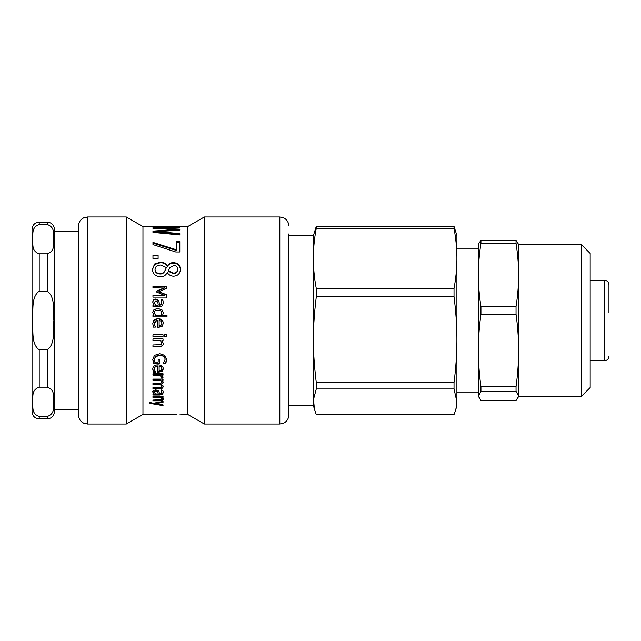 <?xml version="1.0" encoding="UTF-8"?>
<svg xmlns="http://www.w3.org/2000/svg" width="641" height="641" viewBox="0 0 641 641"><rect width="100%" height="100%" fill="white"/><g stroke="black" fill="none" stroke-linecap="round" stroke-linejoin="round"><path stroke-width="0.96" d="M478.507 397.067L478.507 243.933L480.942 240.343L516.037 240.343L518.617 244.477L518.617 274.957C518.625 284.844 517.768 295.365 516.037 306.526L480.942 306.526C479.212 295.365 478.346 284.844 478.362 274.957C478.346 265.07 479.212 254.549 480.942 243.388L516.037 243.388C517.768 254.549 518.625 265.07 518.617 274.957L518.617 350.443C518.625 361.796 517.768 373.871 516.037 386.683L480.942 386.683C479.212 373.871 478.346 361.796 478.362 350.443C478.346 339.097 479.212 327.014 480.942 314.21L516.037 314.21C517.768 327.014 518.625 339.097 518.617 350.443L518.617 395.994L516.037 400.657L480.942 400.657L478.362 395.994L480.942 391.322L516.037 391.322L518.617 395.994L518.473 397.067M480.942 391.322L480.942 386.683M480.942 314.21L480.942 306.526M516.037 391.322L516.037 386.683M516.037 314.21L516.037 306.526M516.037 243.388L516.037 240.343M480.942 243.388L480.942 240.343M581.227 396.523L590.169 387.581L590.169 253.419L581.227 244.477L581.227 396.523L518.617 396.523M608.95 312.415L608.95 284.724C608.686 282.008 607.195 280.518 604.479 280.253L604.479 360.747C607.195 360.482 608.686 358.992 608.95 356.276M455.863 409.319L456.897 405.473L456.897 401.787L455.863 409.319L454.02 414.615L316.277 414.615L314.435 409.319L313.505 399.431L316.277 388.959L454.02 388.959L456.897 401.787L456.897 339.706C456.913 353.143 455.959 367.437 454.02 382.605L316.277 382.605C312.415 350.539 312.415 328.873 316.277 296.815L454.02 296.815C455.959 311.975 456.913 326.277 456.897 339.706L456.897 258.419C456.913 267.842 455.959 277.865 454.02 288.49L316.277 288.49C312.415 268.443 312.415 248.404 316.277 228.356L454.02 228.356C455.959 238.981 456.913 249.004 456.897 258.419L456.897 235.527L454.02 226.385L316.277 226.385L313.345 235.752L288.746 235.752M314.435 409.319L313.345 405.248L313.345 235.752M316.277 388.959L316.277 382.605M316.277 296.815L316.277 288.49M316.277 228.356L316.277 226.385M454.02 388.959L454.02 382.605M454.02 296.815L454.02 288.49M454.02 228.356L454.02 226.385M39.205 253.828C30.808 250.799 33.524 243.876 32.571 239.165C33.524 234.462 30.808 227.539 39.205 224.502L47.258 224.502C55.647 227.539 52.931 234.462 53.892 239.165C52.931 243.876 55.647 250.799 47.258 253.828L39.205 253.828L39.205 291.174L47.258 291.174C55.647 297.24 52.931 311.085 53.892 320.5C52.931 329.915 55.647 343.76 47.258 349.826L39.205 349.826C30.808 343.76 33.524 329.915 32.571 320.5C33.524 311.085 30.808 297.24 39.205 291.174M47.258 418.885L39.205 418.885L39.205 416.498L47.258 416.498L39.205 416.498C30.808 413.461 33.524 406.538 32.571 401.835C33.524 397.124 30.808 390.201 39.205 387.172L47.258 387.172C55.647 390.201 52.931 397.124 53.892 401.835C52.931 406.538 55.647 413.461 47.258 416.498L47.258 418.885C51.601 418.461 53.988 416.073 54.413 411.73L54.413 229.27C53.988 224.927 51.601 222.539 47.258 222.115L47.258 224.502M39.205 224.502L39.205 222.115C34.862 222.539 32.475 224.927 32.05 229.27L32.05 411.73C32.475 416.073 34.862 418.461 39.205 418.885M163.038 401.57A790.129 652.081 142.6 0 1 155.579 402.869L155.579 403.662A789.872 661.512 39.1 0 0 163.038 404.904L163.038 405.657L149.265 403.237L149.265 402.356A601.715 484.396 41.8 0 0 153.455 403.229A739.594 602.268 -37.9 0 0 163.038 401.434L163.038 401.57M152.582 403.053L149.265 402.356M155.579 403.582L153.519 403.221M163.038 401.434L163.038 402.348A784.384 646.601 142.3 0 1 155.579 403.662M163.319 398.39C163.287 399.479 162.013 400.032 159.505 400.056L152.967 400.056L160.963 399.752L161.708 398.894L160.49 397.428L152.967 397.428L152.967 396.442L163.038 396.442L161.917 396.699L161.917 397.428L163.319 399.143C163.287 400.24 162.013 400.793 159.505 400.817L152.967 400.817L152.967 399.928M161.708 398.894L160.49 396.699L152.967 396.442M163.038 396.442L163.038 397.428L161.917 397.428M160.49 396.699L160.49 397.428M159.12 366.38L159.12 370.939L161.147 370.458L161.925 368.831L161.131 367.101L159.12 365.939L161.131 367.101M161.131 366.652L161.925 368.831M155.09 371.684L153.592 371.684L152.742 368.807M157.83 366.38L157.83 365.939C155.459 366.003 154.257 366.956 154.217 368.791L155.434 372.173L153.592 372.173L152.742 369.272C152.806 366.428 154.545 364.961 157.95 364.873C161.38 365.033 163.167 366.38 163.319 368.92L162.197 371.387L157.83 372.325L157.83 366.38C155.459 366.444 154.257 367.397 154.217 369.256M163.319 368.455L162.197 370.907L157.83 371.836M153.592 371.684L153.592 372.173M162.197 370.907L162.197 371.387M159.721 363.215L153.864 363.215L152.71 359.24M165.082 359.433L165.082 359.064C164.921 356.588 163.143 355.274 159.745 355.122L155.675 356.252L154.249 359.184L154.689 362.053L158.159 362.053L158.159 359.24L159.721 359.24L159.721 363.623L153.864 363.623L152.71 359.617L154.457 355.354L159.689 353.728L164.785 355.37L166.628 359.625L166.259 361.877L165.474 363.575L163.319 363.575L165.082 359.433C164.921 356.933 163.143 355.611 159.745 355.459L155.675 356.596L154.249 359.553M166.628 359.248L165.474 363.167L163.583 363.167M153.864 363.215L153.864 363.623M165.474 363.167L165.474 363.575M166.259 361.476L166.259 361.877M163.319 343.336C163.287 345.291 162.013 346.292 159.505 346.356L152.967 346.356M163.038 340.395L161.917 340.587L163.319 343.56C163.287 345.531 162.013 346.541 159.505 346.605L152.967 346.605L152.967 344.97L160.963 344.65L161.708 343.127L160.49 340.587L152.967 340.587L152.967 338.929L163.038 338.929L163.038 340.587L161.917 340.587M161.708 343.127L160.49 340.395L152.967 340.395M166.476 336.445L164.713 336.445M166.476 336.597L164.713 336.597L164.713 334.698L166.476 334.698L166.476 336.597M163.038 336.325L152.967 336.325M163.038 336.477L152.967 336.477L152.967 334.802L163.038 334.802L163.038 336.477M154.297 312.6L155.418 315.252L161.236 315.204L161.764 313C161.732 311.214 160.458 310.292 157.958 310.236C155.547 310.196 154.329 310.981 154.297 312.6L155.418 315.204M155.418 315.252L161.236 315.204M161.236 315.252L161.764 313M152.686 312.295L154.032 309.627L157.926 308.609L161.917 309.771L163.319 312.72L162.638 315.252L166.981 315.252M161.917 309.867L163.319 312.792M152.967 315.252L153.992 315.252L152.686 312.215L154.032 309.523L157.926 308.497L161.917 309.771M162.638 315.204L166.981 315.204L166.981 316.902L152.967 316.902L152.967 315.204L153.992 315.204M176.676 414.415L166.628 414.294L176.676 414.415M164.649 414.046L163.647 414.342M166.628 414.214L164.649 414.366M152.967 414.046L176.716 414.134M179.8 414.046L187.677 414.415L204.335 424.03L279.805 424.03L283.739 423.116L285.341 422.107C287.553 420.288 288.682 417.948 288.746 415.088L288.746 407.035M163.647 414.046L152.967 414.294M158.559 226.69L179.8 226.594L142.959 226.585L142.959 414.415L163.647 414.294M187.677 414.415L187.677 226.585L158.559 226.594M153.744 226.585L158.559 226.618M175.233 229.774L179.8 230.063L157.293 231.665L157.293 232.515L179.8 234.382L179.8 234.935L152.967 232.379L152.967 231.93L165.707 231.032M155.266 228.492L157.558 228.404M157.293 231.665L179.8 233.556L179.8 234.935M157.558 228.605L157.558 228.06L179.8 229.157L179.8 230.063M179.8 227.259L157.558 228.06M175.233 230.367L175.233 229.566L152.967 228.38L152.967 227.691L179.8 226.89M152.967 232.379L152.967 231.081L175.233 229.566M176.652 242.274L179.8 242.274M152.967 243.139L176.652 250.519L176.652 241.521L179.8 241.521L179.8 251.977L175.778 251.977L152.967 244.582L152.967 242.394L176.652 249.846M152.967 255.927L158.103 255.927M158.103 258.475L152.967 258.475L152.967 255.302L158.103 255.302L158.103 258.475M168.166 270.814L168.166 271.287L173.543 273.555C176.147 273.467 177.557 272.185 177.757 269.701L177.757 269.22C177.653 266.896 176.323 265.67 173.759 265.542L169.841 267.642L168.166 270.814L173.543 273.098C176.147 273.01 177.557 271.72 177.757 269.22M155.034 269.268L155.034 269.757C155.162 272.417 156.845 273.827 160.106 273.979C162.077 274.124 163.607 273.234 164.713 271.303L166.388 267.537L160.643 265.029C157.149 265.206 155.282 266.616 155.034 269.268C155.162 271.96 156.845 273.378 160.106 273.531C162.077 273.683 163.607 272.778 164.713 270.831M164.713 271.303L166.388 267.537M152.358 269.725L154.665 264.501L160.386 262.698C163.415 262.706 165.723 263.908 167.301 266.295L167.405 266.295C168.791 264.204 170.77 263.179 173.342 263.203C177.717 263.435 180.073 265.606 180.409 269.725M160.45 276.768C155.467 276.351 152.766 273.843 152.358 269.236L154.665 263.964L160.386 262.145C163.415 262.153 165.723 263.363 167.301 265.767L167.405 265.767C168.791 263.667 170.77 262.626 173.342 262.658C177.717 262.882 180.073 265.078 180.409 269.236C180.137 273.595 177.861 275.91 173.583 276.175C170.939 276.127 168.831 274.941 167.253 272.609L167.149 272.609C165.843 275.35 163.607 276.736 160.45 276.768M167.405 266.295L167.405 265.767M167.301 266.295L167.301 265.767M156.668 291.302A580.089 176.155 -24.9 0 1 164.529 288.057L152.967 287.745L152.967 286.19L166.388 286.19L166.388 288.474A561.171 166.027 154.6 0 0 158.92 291.639L158.92 291.911A596.955 159.529 24.2 0 1 166.388 294.98L166.388 297.352M152.967 286.519L166.388 286.519M152.967 295.645L164.529 295.405A567.397 147.767 -155.1 0 0 156.668 292.056L156.668 291.022A576.347 174.745 -25.1 0 1 164.529 287.745M158.92 291.639A593.053 158.247 24.4 0 1 166.388 294.74L166.388 297.128L152.967 297.128L152.967 295.405L164.529 295.405M154.249 302.528L155.451 305.292L158.239 305.148L157.83 302.175L156.003 300.653L154.249 302.528L155.451 305.148M155.451 305.292L158.239 305.148M152.967 305.292L154.032 305.292L152.686 301.935L153.576 299.812L155.883 298.946L158.832 300.741L159.593 305.148L161.436 304.475L161.772 302.744L161.091 299.74L162.822 299.74L163.279 302.752L162.526 305.741L159.849 306.823L152.967 306.823L152.967 305.148L154.032 305.148M161.131 299.94L162.822 299.94L163.279 302.921M152.686 302.111L153.576 300.012L155.883 299.155L158.832 300.925L159.593 305.292L161.436 304.627L161.772 302.744M159.857 320.5L159.12 320.38L159.12 325.692L161.147 325.115L161.925 323.216L161.131 321.205L159.12 320.38L161.131 321.205M161.131 321.197L161.925 323.216M153.592 327.094L152.742 323.729L153.648 320.5L155.122 319.258L157.95 318.681L162.389 320.5L163.159 322.014L163.319 323.312L162.197 326.221L158.752 327.343L157.83 327.343L157.83 320.38L155.763 320.812L154.489 322.191L154.217 323.705L155.434 327.094L153.592 327.094L152.742 323.697M162.197 326.165L157.83 327.279M155.434 327.062L153.592 327.158M156.636 320.5L154.217 323.705M163.319 323.312L162.197 326.221M153.648 320.5L157.95 318.657L160.474 319.098L162.389 320.5M163.038 376.972L162.982 377.509L161.292 377.509M163.038 374.616L161.54 374.616L162.982 378.062L161.22 378.062M161.22 377.99L161.3 376.724L160.114 374.616L152.967 374.616M162.982 377.509L162.982 378.062M160.114 374.616L160.114 375.137L152.967 375.137L152.967 373.751L163.038 373.751L163.038 375.137L161.54 375.137M161.3 377.269L160.114 375.137M163.319 386.042L162.461 387.509L159.601 388.085L152.967 388.085L152.967 387.565L161.003 387.364L161.708 386.363L160.458 384.672L152.967 384.688L152.967 383.446L161.003 383.23L161.708 382.172L160.49 380.409L152.967 380.409L152.967 379.095L163.038 379.095L163.038 380.409L161.925 380.409L163.319 382.501L161.58 384.456L163.319 386.675L162.461 388.15L159.601 388.734L152.967 388.734L152.967 387.565M163.319 381.908L161.58 384.456M163.038 379.841L161.925 379.841L161.925 380.409M161.708 382.172L160.49 379.841L152.967 379.841M161.708 386.363L160.458 384.055L152.967 384.079M162.461 387.509L162.461 388.15M160.49 379.841L160.49 380.409M160.458 384.055L160.458 384.672M154.249 392.284L155.451 393.975L158.239 393.975L157.83 392.052L156.003 391.034L154.249 392.284L154.249 391.603L156.003 390.369L156.003 391.034M156.003 390.369L157.83 391.371L158.239 393.975M163.279 391.747L162.526 393.638L159.849 394.311L152.967 394.311L154.032 393.975L152.686 391.891L153.576 390.465L155.883 389.872L158.832 391.098L159.593 393.975L161.436 393.542L161.772 392.428L161.091 390.417L162.822 390.417L163.279 392.436L162.526 394.343L159.849 395.016L152.967 395.016L152.967 393.975M161.772 392.428L161.091 389.816M154.032 393.975L152.686 391.21M153.175 392.508L153.175 393.205M288.746 233.965L288.746 415.088M87.505 216.97L83.57 217.884L81.968 218.893C79.756 220.712 78.619 223.052 78.563 225.912L78.563 415.088C78.619 417.948 79.756 420.288 81.968 422.107L83.57 423.116L87.505 424.03L126.301 424.03L126.301 216.97L87.505 216.97L87.505 424.03M187.677 226.585L204.335 216.97L204.335 424.03M47.258 253.828L47.258 291.174M47.258 349.826L47.258 387.172M39.205 387.172L39.205 349.826M159.505 400.056L159.505 400.817M153.023 370.41L153.023 370.883M158.752 371.836L158.752 372.325M173.543 273.555L173.543 273.098M160.106 273.979L160.106 273.531M173.342 263.203L173.342 262.658M160.386 262.698L160.386 262.145M154.665 264.501L154.665 263.964M159.601 388.085L159.601 388.734M159.601 384.079L159.601 384.688M157.83 391.371L157.83 392.052M159.849 394.311L159.849 395.016M162.526 393.638L162.526 394.343M204.335 216.97L279.805 216.97L279.805 424.03M581.227 244.477L518.617 244.477M604.479 280.253L590.169 280.253M604.479 360.747L590.169 360.747M478.362 248.948L456.897 248.948M478.362 392.052L456.897 392.052M313.345 405.248L288.746 405.248M39.205 222.115L47.258 222.115M54.413 409.944L78.563 409.944M54.413 231.056L78.563 231.056M279.805 216.97L283.675 217.852L285.341 218.893C287.553 220.712 288.682 223.052 288.746 225.912M142.959 226.585L126.301 216.97M142.959 414.415L126.301 424.03"/></g></svg>
